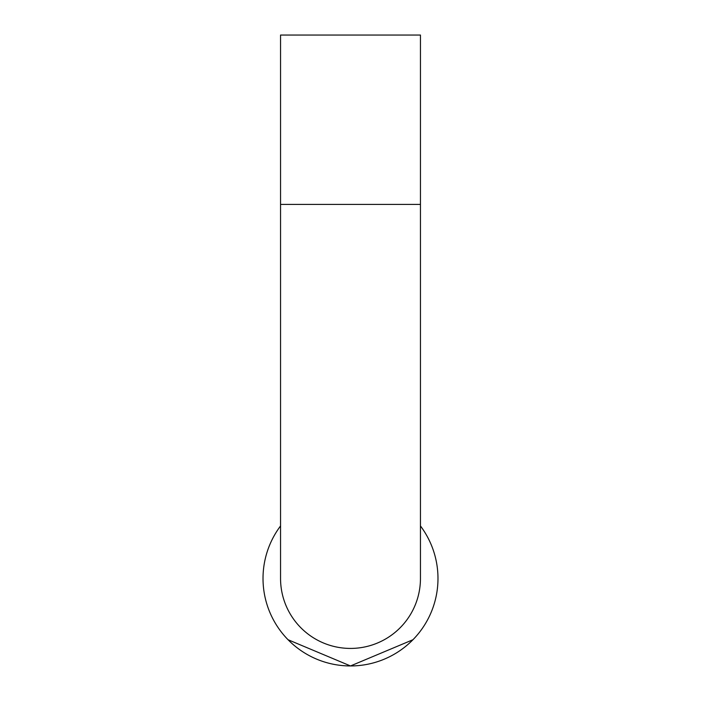 <?xml version="1.0" encoding="UTF-8"?>
<svg xmlns="http://www.w3.org/2000/svg" width="701" height="701" viewBox="0 0 701 701"><rect width="100%" height="100%" fill="white"/><g stroke="black" fill="none" stroke-linecap="round" stroke-linejoin="round"><path stroke-width="1.05" d="M412.942 639.733L350.5 665.95L288.058 639.733M280.549 204.412L280.549 578.474A69.951 69.951 0 0 0 350.5 648.425A69.951 69.951 0 0 0 420.451 578.474L420.451 35.05L280.549 35.05L280.549 204.412L420.451 204.412M420.451 525.943A87.476 87.476 0 0 1 350.5 665.95A87.476 87.476 0 0 1 280.549 525.943M280.549 578.474A69.951 69.951 0 0 0 350.5 648.425"/></g></svg>

